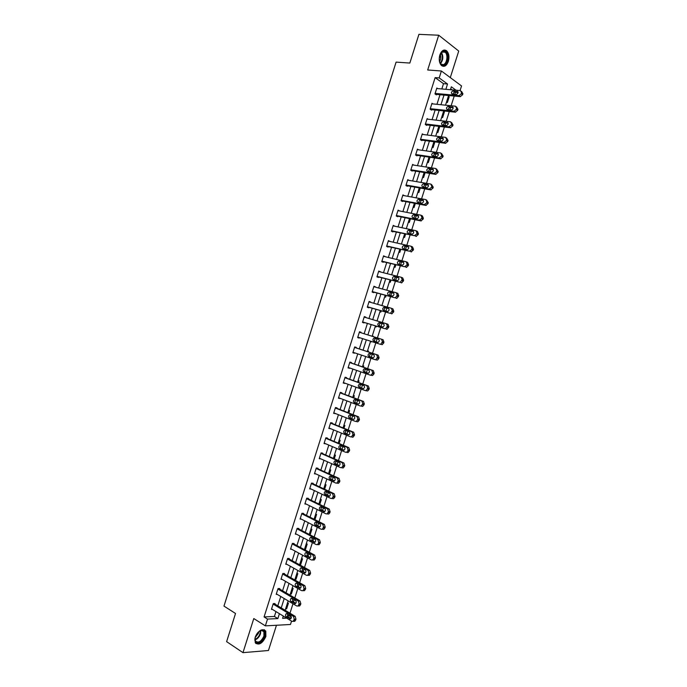 <?xml version="1.0" encoding="UTF-8"?>
<svg xmlns="http://www.w3.org/2000/svg" width="687" height="687" viewBox="0 0 687 687"><rect width="100%" height="100%" fill="white"/><g stroke="black" fill="none" stroke-linecap="round" stroke-linejoin="round"><path stroke-width="1.03" d="M265.86 636.54L265.792 631.104C262.219 628.116 258.681 630.168 255.178 637.261L255.22 642.663C258.836 645.677 262.382 643.633 265.86 636.54M448.336 61.435C449.513 56.841 448.946 53.294 446.636 50.795C443.888 49.078 441.621 50.46 439.843 54.951C438.684 59.537 439.233 63.075 441.509 65.557C444.283 67.317 446.559 65.943 448.336 61.435M291.546 621.108L290.472 624.483L265.362 625.874L267.518 619.073L277.857 618.583L279.411 613.68M450.294 77.605L458.727 51.061L438.71 35.217L418.924 34.35L409.83 63.058L396.098 62.113L223.971 606.097L235.529 613.482L226.616 641.632L242.975 652.65L268.445 650.503L276.457 625.264M441.818 88.958L443.501 83.677L435.137 77.605L439.191 77.932L441.389 70.993L461.544 85.952L460.075 90.572M454.768 94.308L455.404 92.316L458.117 92.565M287.312 615.878L289.15 615.801L289.399 615.002M289.974 613.19L292.98 603.744M293.538 601.975L294.251 599.725M294.809 597.965L297.832 588.458M298.373 586.741L299.103 584.439M299.652 582.739L302.684 573.173M303.216 571.498L303.963 569.154M304.487 567.496L307.544 557.87M308.059 556.255L308.824 553.851M309.33 552.245L312.405 542.567M312.903 541.004L313.684 538.539M314.174 536.994L317.265 527.255M317.746 525.735L318.545 523.228M319.026 521.725L322.134 511.935M322.598 510.467L323.414 507.899M323.878 506.456L327.003 496.598M327.45 495.19L328.283 492.57M328.73 491.171L331.873 481.261M332.31 479.904L333.152 477.233M333.581 475.885L336.75 465.915M337.162 464.61L338.03 461.887M338.442 460.591L341.628 450.56M342.023 449.307L342.907 446.524M343.302 445.288L346.506 435.206M346.883 433.995L347.785 431.161M348.163 429.976L351.383 419.834M351.753 418.684L352.671 415.79M353.032 414.656L356.27 404.454M356.622 403.355L357.549 400.409M357.901 399.327L361.156 389.065M361.491 388.018L362.444 385.021M362.77 383.99L366.042 373.676M366.36 372.68L367.33 369.632M367.639 368.644L370.937 358.27M371.238 357.326L372.225 354.226M372.517 353.29L375.832 342.865M376.115 341.971L377.111 338.82M377.403 337.918L380.71 327.493M381.01 326.557L381.998 323.448M382.298 322.504L385.596 312.121M385.905 311.125L386.875 308.077M387.193 307.072L390.482 296.732M390.809 295.693L391.762 292.688M392.097 291.64L395.368 281.344M395.712 280.253L396.648 277.299M397.009 276.191L400.255 265.946M400.624 264.804L401.543 261.902M401.912 260.742L405.15 250.54M405.536 249.338L406.438 246.496M406.824 245.276L410.045 235.126M410.448 233.872L411.333 231.081M411.736 229.81L414.939 219.711M415.36 218.397L416.228 215.649M416.648 214.327L419.843 204.279M420.272 202.914L421.131 200.218M421.569 198.844L424.746 188.839M425.193 187.422L426.034 184.786M426.49 183.352L429.65 173.399M430.122 171.922L430.938 169.337M431.41 167.851L434.562 157.941M435.043 156.421L435.85 153.879M436.339 152.342L439.474 142.475M439.972 140.904L440.762 138.413M441.269 136.825L444.386 127.009M444.901 125.377L445.674 122.939M446.198 121.298L449.298 111.534M449.83 109.843L450.595 107.464M451.127 105.764L454.219 96.043M289.15 615.801L291.357 617.141M455.404 92.316L454.846 91.912M452.02 89.86L450.689 88.898M448.362 96.223L449.204 96.824L447.366 102.595L446.524 102.011M443.587 111.26L444.429 111.835L442.6 117.614L441.758 117.039M438.916 126.348L439.671 126.846L437.834 132.617L436.984 132.067M432.217 147.087L433.076 147.619L434.897 141.865M427.451 162.089L428.31 162.604L430.01 157.271M422.685 177.091L423.553 177.59L425.124 172.66M417.928 192.085L418.804 192.566L420.238 188.049M413.17 207.079L414.046 207.534L415.352 203.429M408.413 222.056L409.297 222.494L410.474 218.801M403.664 237.024L404.549 237.444L405.596 234.164M398.907 251.992L399.808 252.395L400.719 249.518M394.158 266.942L395.059 267.329L395.849 264.864M389.417 281.893L390.319 282.263L390.972 280.202M384.668 296.836L385.587 297.179L386.111 295.539M379.928 311.769L380.847 312.096L381.242 310.859M375.188 326.694L376.115 327.003L376.382 326.17M372.277 335.874L373.084 336.561M371.384 341.903L370.456 341.611L371.521 341.491M367.545 350.791L368.472 351.074L368.215 351.873M362.813 365.699L363.749 365.956L363.363 367.167M358.082 380.598L359.026 380.838L358.511 382.453M353.35 395.489L354.303 395.712L353.659 397.73M348.627 410.371L349.58 410.577L348.807 413.007M343.904 425.244L344.865 425.433L343.964 428.267M339.18 440.118L340.151 440.281L339.12 443.519M334.466 454.974L335.436 455.129L334.277 458.761M329.751 469.831L330.722 469.96L329.442 474.004M325.037 484.678L326.016 484.79L324.608 489.23M320.322 499.518L321.31 499.612L319.773 504.456M315.616 514.348L316.604 514.426L314.938 519.673M310.91 529.17L311.907 529.23L310.112 534.881M306.204 543.984L307.209 544.027L305.397 549.72L304.564 549.686M301.499 558.797L302.512 558.814L300.708 564.508L299.695 564.491M296.801 573.593L297.815 573.602L296.011 579.287L294.998 579.287M292.104 588.39L293.126 588.381L291.322 594.057L290.3 594.075M287.415 603.177L288.437 603.143L286.634 608.828L285.603 608.862M435.137 77.605L264.083 616.926L274.422 616.462L275.968 611.576M277.797 605.822L280.76 596.479M282.572 590.777L285.552 581.374M287.346 575.723L290.352 566.268M292.13 560.652L295.152 551.146M296.913 545.581L299.953 536.015M301.696 530.501L304.753 520.883M306.488 515.413L309.562 505.735M311.28 500.325L314.371 490.587M316.072 485.22L319.18 475.421M320.863 470.106L323.989 460.256M325.664 454.992L328.807 445.082M330.464 439.86L333.624 429.899M335.265 424.729L338.442 414.708M340.074 409.589L343.268 399.508M344.883 394.441L348.094 384.299M349.692 379.284L352.92 369.091M354.501 364.119L357.755 353.865M359.318 348.944L362.59 338.639M364.136 333.753L367.408 323.44M368.971 318.51L372.234 308.248M373.814 303.268L377.051 293.048M378.657 288.008L381.878 277.84M383.501 272.748L386.712 262.623M388.344 257.47L391.538 247.397M393.196 242.193L396.373 232.163M398.048 226.908L401.208 216.92M402.9 211.605L406.051 201.677M407.752 196.302L410.895 186.417M412.612 180.99L415.738 171.157M417.473 165.67L420.581 155.88M422.342 150.35L425.433 140.603M427.202 135.013L430.285 125.309M432.071 119.667L435.137 110.014M436.949 104.312L439.998 94.712M437.645 88.589L436.838 88.013L434.974 93.896L436.374 94.875L436.528 94.385M432.853 103.9L431.986 103.308L430.122 109.181L431.53 110.135L431.685 109.645M428.07 119.203L427.134 118.593L425.27 124.467L426.687 125.386L426.842 124.897M423.304 134.506L422.29 133.871L420.427 139.744L421.852 140.629L422.007 140.139M418.546 149.809L417.447 149.139L415.583 155.013L417.018 155.863L417.172 155.382M413.814 165.103L412.604 164.399L410.74 170.264L412.191 171.097L412.346 170.608M409.1 180.398L407.76 179.65L405.905 185.516L407.357 186.314L407.511 185.825M402.771 195.383L404.385 195.675L402.925 194.902L401.071 200.759L402.53 201.523L402.685 201.042M399.542 210.943L398.091 210.136L396.236 216.001L397.713 216.731L397.867 216.242M394.707 226.195L393.256 225.37L391.401 231.227L392.887 231.931L393.041 231.442M389.873 241.438L388.43 240.587L386.575 246.444L388.069 247.114L388.224 246.633M385.038 256.672L383.604 255.804L381.749 261.653L383.252 262.297L383.406 261.807M380.203 271.906L378.777 271.013L376.923 276.861L378.434 277.471L378.589 276.981M375.377 287.123L373.96 286.213L372.105 292.052L373.625 292.636L373.78 292.147M370.551 302.332L369.134 301.404L367.287 307.244L368.816 307.793L368.971 307.304M365.724 317.54L364.325 316.587L362.47 322.426L364.007 322.942L364.162 322.461M360.898 332.74L361.053 332.259L359.507 331.761L357.652 337.6L359.207 338.081L359.361 337.609M356.098 347.88L356.252 347.399L354.698 346.935L352.843 352.766L354.406 353.221L354.535 352.792M351.297 363.011L351.452 362.53L349.881 362.092L348.034 367.923L349.726 367.966M346.497 378.133L346.652 377.652L345.08 377.24L343.225 383.071L344.908 383.14M341.705 393.247L341.86 392.766L340.271 392.389L338.425 398.211L340.099 398.305M336.913 408.353L337.059 407.872L335.471 407.528L333.624 413.342L335.29 413.462M332.122 423.45L332.276 422.969L330.67 422.651L328.824 428.473L330.481 428.602M327.33 438.538L327.484 438.057L325.87 437.774L324.032 443.587L325.681 443.742M322.547 453.626L322.701 453.137L321.078 452.888L319.232 458.701L320.881 458.873M317.763 468.697L317.918 468.216L316.286 467.993L314.44 473.798L316.08 474.004M312.98 483.768L313.135 483.287L311.494 483.09L309.657 488.895L311.177 489.067M308.205 498.822L308.36 498.341L306.711 498.178L304.865 503.983L306.256 504.112M303.431 513.876L303.585 513.395L301.928 513.266L300.082 519.063L301.37 519.157M298.656 528.921L298.811 528.44L297.145 528.337L295.307 534.134L296.492 534.194M293.881 543.958L294.036 543.477L292.361 543.408L290.524 549.196L291.64 549.239M289.115 558.986L289.27 558.505L287.587 558.462L285.749 564.259L286.797 564.276M284.349 574.006L284.504 573.525L282.812 573.516L280.974 579.304L281.962 579.304M279.583 589.017L279.738 588.536L278.037 588.561L276.2 594.341L277.136 594.324M274.826 604.028L274.98 603.547L273.263 603.598L271.434 609.378L272.318 609.343M265.362 625.874L253.786 618.558L242.975 652.65M264.083 616.926L267.518 619.073M438.71 35.217L427.683 69.988L441.389 70.993M283.319 616.076L282.589 618.352L286.719 618.154M290.026 617.999L291.279 617.939M456.031 90.22L451.359 86.802L450.432 89.722M448.585 95.519L445.519 105.188M443.699 110.933L440.607 120.654M438.804 126.339L435.704 136.103M433.918 141.737L430.801 151.552M429.032 157.125L425.897 166.993M424.145 172.506L421.002 182.416M419.268 187.886L416.099 197.839M414.39 203.249L411.212 213.253M409.512 218.603L406.318 228.659M404.634 233.958L401.431 244.057M399.765 249.295L396.545 259.446M394.896 264.632L391.659 274.826M390.027 279.961L386.781 290.197M385.167 295.273L381.903 305.569M380.306 310.584L377.026 320.923M375.445 325.887L372.148 336.269M370.594 341.19L367.296 351.572M365.716 356.527L362.444 366.849M360.855 371.856L357.592 382.127M355.986 387.185L352.749 397.395M351.126 402.496L347.905 412.647M346.265 417.808L343.062 427.898M341.405 433.102L338.219 443.141M336.553 448.396L333.384 458.375M331.701 463.682L328.549 473.601M326.849 478.951L323.723 488.818M322.005 494.219L318.888 504.026M317.162 509.479L314.062 519.226M312.319 524.731L309.236 534.426M307.475 539.973L304.418 549.609M302.641 555.208L299.601 564.791M297.806 570.442L294.783 579.957M292.971 585.659L289.966 595.122M288.145 600.867L285.157 610.279M445.846 89.319L447.529 84.012L439.191 77.932M281.241 607.909L284.212 598.532M286.032 592.812L289.029 583.383M290.824 577.707L293.838 568.218M295.625 562.593L298.656 553.044M300.425 547.47L303.474 537.869M305.226 532.339L308.291 522.678M310.035 517.199L313.117 507.487M314.844 502.06L317.944 492.287M319.653 486.903L322.77 477.079M324.462 471.746L327.596 461.862M329.279 456.572L332.431 446.636M334.097 441.397L337.265 431.402M338.914 426.215L342.109 416.159M343.732 411.024L346.944 400.907M348.558 395.824L351.787 385.647M353.384 380.615L356.63 370.387M358.219 365.398L361.482 355.11M363.054 350.172L366.334 339.833M367.888 334.93L371.169 324.59M372.74 319.644L376.012 309.348M377.601 304.341L380.847 294.088M382.453 289.038L385.69 278.828M387.313 273.718L390.542 263.559M392.183 258.398L395.386 248.29M397.052 243.061L400.238 233.005M401.912 227.723L405.098 217.71M406.79 212.377L409.95 202.407M411.659 197.023L414.811 187.104M416.537 181.66L419.671 171.784M421.414 166.288L424.532 156.464M426.301 150.908L429.401 141.136M431.178 135.519L434.27 125.79M436.073 120.131L439.139 110.444M440.96 104.725L444.017 95.089M443.501 83.677L447.529 84.012M274.422 616.462L277.857 618.583M448.207 96.73L449.204 96.824M443.441 111.732L444.429 111.835M438.684 126.726L439.671 126.846M397.953 210.565L399.568 210.883M393.144 225.748L394.742 226.083M388.327 240.914L389.924 241.274M383.518 256.079L385.106 256.457M378.709 271.236L380.289 271.631M373.908 286.376L375.48 286.805M369.099 301.516L370.662 301.962M364.299 316.647L365.862 317.119M372.277 335.883L373.204 336.175M359.499 331.778L361.053 332.259M357.661 337.592L359.207 338.081M352.86 352.706L354.406 353.221M348.069 367.811L349.606 368.344M343.277 382.908L344.805 383.466M338.493 397.996L340.013 398.572M333.71 413.076L335.222 413.677M328.927 428.156L330.43 428.774M324.144 443.218L325.647 443.862M319.369 458.281L320.863 458.942M314.594 473.326L316.08 474.013M304.53 549.248L305.397 549.72M299.841 564.027L300.708 564.508M295.152 578.798L296.011 579.287M290.464 593.559L291.322 594.057M285.783 608.313L286.634 608.828M436.683 88.503L460.496 90.615L461.535 92.762L461.217 93.767L459.114 95.622L435.129 93.406M435.541 94.299L460.29 96.609L458.907 95.613M457.207 91.242C458.572 92.341 458.289 93.406 456.348 94.437L452.209 94.067C450.861 92.968 451.144 91.903 453.077 90.882L458.023 91.835M452.699 94.119L454.459 91.886L458.117 92.204M461.527 91.371L462.918 93.767L462.6 94.772L460.29 96.609M443.536 65.196C440.805 65.239 439.379 62.972 439.259 58.386L441.312 52.47L443.433 51.113C448.843 49.79 448.912 64.449 443.536 65.196M439.757 62.182L441.002 64.037L443.132 64.647C446.885 64.192 448.413 54.677 445.107 52.212L443.038 51.611L440.461 53.732M443.536 66.235C448.19 65.651 450.079 53.861 445.983 50.804L444.206 50.022M440.152 54.367C441.088 56.823 440.891 59.211 439.56 61.521M255.366 636.866C256.878 632.976 259.085 630.752 262.005 630.168C264.693 630.365 265.568 632.392 264.615 636.239C262.443 643.899 253.16 645.351 255.16 637.63L255.366 636.866M255.014 638.429L255.418 640.954C258.312 643.367 261.154 641.735 263.937 636.05L263.894 631.705L261.524 630.434L259.514 631.13M258.81 631.654L258.51 633.199L255.178 637.553M255.813 643.47C259.583 644.458 262.743 642.036 265.294 636.196L265.225 630.803L264.272 629.713M431.831 103.797L455.541 106.21L456.58 108.383L456.262 109.388L454.201 111.217L430.277 108.692M430.637 109.534L455.344 112.179L453.952 111.208M452.269 106.803C453.618 107.902 453.343 108.967 451.445 109.997L447.289 109.576C445.949 108.477 446.224 107.421 448.113 106.391L453.051 107.352M447.795 109.628L449.504 107.361L453.162 107.73M456.537 106.914L457.963 109.362L457.645 110.358L455.344 112.179M426.979 119.083L450.595 121.805L451.617 123.995L451.299 125L449.006 126.794L425.425 123.978M425.734 124.768L450.406 127.73L449.006 126.794M447.323 122.355C448.671 123.445 448.405 124.51 446.541 125.549L442.368 125.077C441.037 123.986 441.303 122.921 443.158 121.891L448.079 122.861M442.9 125.137L444.558 122.836L448.207 123.239M451.539 122.449L453.008 124.94L452.699 125.936L450.406 127.73M422.136 134.36L445.64 137.383L446.662 139.598L446.344 140.603L444.051 142.381L420.581 139.255M420.813 139.985L445.459 143.282L444.051 142.381M442.385 137.898C443.725 138.989 443.476 140.045 441.638 141.093L437.447 140.569C436.125 139.478 436.382 138.422 438.203 137.383L443.106 138.362M438.005 140.637L439.62 138.293L443.252 138.74M446.541 137.975L448.061 140.509L447.744 141.505L445.459 143.282M417.292 149.629L440.693 152.961L441.707 155.193L441.389 156.189L439.105 157.95L415.738 154.523M415.884 155.185L440.522 158.817L439.105 157.95M437.456 153.433C438.778 154.515 438.538 155.58 436.734 156.627L432.535 156.052C431.221 154.97 431.462 153.905 433.257 152.875L438.126 153.854M433.119 156.138L434.673 153.742L438.306 154.232M441.552 153.493L443.124 156.069L442.806 157.065L440.522 158.817M412.449 164.889L435.747 168.53L436.752 170.78L436.434 171.776L434.167 173.51L410.895 169.775M410.938 170.385L435.592 174.352L434.167 173.51M432.527 168.968C433.832 170.041 433.609 171.106 431.84 172.154L427.615 171.527C426.318 170.445 426.55 169.388 428.31 168.349L433.154 169.337M428.233 171.621L429.736 169.191L433.351 169.715M436.554 169.002L438.177 171.621L437.859 172.617L435.592 174.352M407.606 180.14L430.809 184.082L431.805 186.357L431.488 187.362L429.22 189.071L406.06 185.026M405.974 185.559L430.663 189.878L429.22 189.071M427.597 184.485C428.894 185.559 428.679 186.615 426.945 187.671L422.703 186.993C421.414 185.919 421.638 184.863 423.364 183.815L428.181 184.812M423.355 187.104L424.806 184.631L428.396 185.189M431.556 184.511L433.239 187.173L432.922 188.169L430.663 189.878M402.771 195.391L425.863 199.634L426.859 201.926L426.541 202.931L424.283 204.614L401.225 200.278M401.079 200.733L425.734 205.387L424.283 204.614M422.668 199.994C423.956 201.059 423.75 202.124 422.05 203.18L417.799 202.45C416.52 201.377 416.726 200.321 418.426 199.282L423.209 200.286M418.486 202.579L419.877 200.054L423.441 200.647M426.55 200.011L428.302 202.708L427.984 203.704L425.734 205.387M397.936 210.626L420.925 215.177L421.912 217.496L421.595 218.492L419.345 220.158L396.39 215.512M396.262 215.916L420.805 220.896L419.345 220.158M417.739 215.495C419.018 216.56 418.821 217.624 417.155 218.681L412.887 217.899C411.625 216.834 411.822 215.778 413.488 214.73L418.237 215.752M413.626 218.045L414.948 215.478L418.486 216.104M421.552 215.503L422.385 215.924L423.364 218.234L423.055 219.23L420.805 220.896M393.101 225.86L415.996 230.712L416.975 233.048L416.657 234.044L414.416 235.684L391.556 230.738M391.444 231.09L414.416 235.684M412.818 230.995C414.089 232.051 413.9 233.116 412.269 234.173L407.984 233.348C406.73 232.275 406.919 231.218 408.55 230.171L413.256 231.21M408.765 233.511L410.019 230.892L413.531 231.545M416.554 230.987L417.456 231.425L418.435 233.76L418.117 234.756L415.884 236.397M388.275 241.077L411.066 246.238L412.037 248.591L411.719 249.587L409.486 251.21L386.729 245.955M386.635 246.264L409.486 251.21M407.906 246.478C409.16 247.535 408.98 248.6 407.374 249.656L403.089 248.78C401.843 247.715 402.024 246.659 403.621 245.611L408.284 246.659M403.913 248.969L405.098 246.298L408.576 246.977M411.547 246.461L412.535 246.925L413.505 249.269L413.188 250.266L410.955 251.889M383.449 256.294L406.137 261.756L407.099 264.126L406.781 265.122L404.557 266.728L381.903 261.172M381.826 261.421L404.557 266.728M402.986 261.962C404.231 263.018 404.059 264.074 402.488 265.13L398.185 264.203C396.957 263.147 397.12 262.091 398.692 261.043L403.312 262.099M399.07 264.418L400.186 261.687L403.613 262.4M406.549 261.936L407.614 262.408L408.576 264.778L408.267 265.775L406.043 267.372M378.623 271.502L401.208 277.265L402.161 279.661L400.315 282.228L399.628 282.228L377.077 276.372M377.017 276.578L399.628 282.228M398.074 277.428C399.302 278.484 399.147 279.54 397.601 280.597L393.29 279.626C392.071 278.561 392.234 277.514 393.771 276.457L398.34 277.539M394.235 279.867L395.265 277.076L398.64 277.814M401.543 277.402L402.702 277.883L403.655 280.279L401.809 282.846L401.122 282.846M373.805 286.702L396.279 292.765L397.232 295.178L395.42 297.729L394.707 297.729L372.26 291.571M372.208 291.717L394.707 297.729M393.162 292.894C394.381 293.942 394.235 294.998 392.724 296.063L388.395 295.032C387.193 293.976 387.339 292.92 388.851 291.872L393.368 292.971M389.417 295.316L390.353 292.456L393.668 293.212M396.545 292.868L397.782 293.349L398.735 295.762L396.931 298.313L396.21 298.313M368.979 301.894L391.358 308.257L392.303 310.696L390.534 313.22L389.787 313.22L367.442 306.754M367.408 306.857L389.787 313.22M388.249 308.343C389.46 309.399 389.323 310.455 387.837 311.512L383.509 310.438C382.307 309.382 382.453 308.326 383.93 307.278L388.395 308.394M384.617 310.756C383.896 309.554 384.17 308.575 385.45 307.836L388.679 308.592M391.538 308.326L392.87 308.815L393.814 311.245L392.054 313.77L391.298 313.77M364.17 317.076L386.438 323.74L387.382 326.196L385.647 328.704L384.866 328.704L362.624 321.937M362.607 321.98L384.866 328.704M383.346 323.792C384.54 324.839 384.411 325.896 382.96 326.96L378.614 325.827C377.429 324.779 377.567 323.723 379.018 322.675L383.423 323.817M379.859 326.205C379.001 325.028 379.224 324.024 380.546 323.199L383.664 323.955M386.541 323.775L387.966 324.264L388.902 326.72L387.176 329.219L386.395 329.219M359.353 332.25L381.525 339.215L382.453 341.697L380.761 344.178L379.945 344.178L357.807 337.111M378.443 339.232C379.628 340.28 379.507 341.336 378.082 342.392L373.737 341.216C372.56 340.159 372.68 339.112 374.106 338.064L378.443 339.232M377.524 342.418L375.274 341.705C374.097 340.649 374.226 339.601 375.643 338.554L378.563 339.275M381.525 339.215L383.054 339.713L383.99 342.186L382.298 344.659L379.945 344.178M354.544 347.416L376.613 354.69L377.532 357.188L375.883 359.644L375.033 359.644L352.998 352.276M375.136 359.67L377.429 360.091L378.76 358.631L379.078 357.644L378.151 355.145L354.552 347.373M373.539 354.664C374.716 355.711 374.604 356.768 373.204 357.824L368.85 356.596C367.691 355.54 367.803 354.492 369.194 353.444L373.539 354.664M372.878 357.875L370.396 357.051C369.237 355.995 369.348 354.947 370.748 353.899L371.092 353.848M349.735 362.573L371.701 370.147L372.612 372.663L372.302 373.659L370.997 375.102L370.13 375.102L348.189 367.433M370.31 375.154L372.552 375.514L373.857 374.08L374.166 373.093L373.247 370.576L349.76 362.487M368.644 370.078C369.804 371.135 369.7 372.182 368.335 373.247L363.973 371.968C362.822 370.911 362.925 369.864 364.29 368.816L368.644 370.078M368.12 373.29L365.527 372.388C364.376 371.332 364.488 370.284 365.853 369.237L366.068 369.194M344.926 377.73L366.789 385.596L367.7 388.138L366.119 390.551L365.218 390.551L343.38 382.582M365.484 390.62L367.682 390.937L368.945 389.52L369.262 388.533L368.352 386L344.968 377.584M363.749 385.493C364.9 386.549 364.797 387.597 363.457 388.653L359.086 387.331C357.953 386.274 358.056 385.227 359.395 384.179L363.749 385.493M363.337 388.687L360.658 387.717C359.524 386.669 359.619 385.622 360.958 384.574L361.087 384.54M340.117 392.87L361.886 401.045L362.788 403.604L361.242 405.991L360.314 405.991L338.579 397.721M361.886 406.343L362.813 406.343L364.359 403.965L363.457 401.406L340.185 392.681M358.854 400.899C359.988 401.955 359.902 403.003 358.588 404.059L354.217 402.676C353.084 401.629 353.178 400.581 354.492 399.533L358.854 400.899M358.528 404.076L355.789 403.037C354.664 401.989 354.758 400.942 356.072 399.894L356.132 399.877M335.316 408.009L356.982 416.477L357.875 419.061L356.364 421.423L355.411 421.423L333.779 412.861M356.991 421.749L357.944 421.749L359.146 420.375L359.456 419.388L358.562 416.811L335.393 407.76M353.968 416.296C355.093 417.353 355.007 418.4 353.719 419.456L349.339 418.022C348.223 416.975 348.309 415.927 349.597 414.879L353.968 416.296M353.719 419.456L350.928 418.357C349.812 417.301 349.898 416.253 351.186 415.214L349.597 414.879M330.516 423.14L352.079 431.908L352.972 434.51L351.486 436.855L350.507 436.855L328.979 427.984M352.105 437.147L353.084 437.147L354.561 434.802L353.668 432.209L330.61 422.84M349.073 431.694C350.19 432.741 350.112 433.798 348.85 434.845L344.47 433.368C343.363 432.312 343.448 431.264 344.711 430.217L349.073 431.694M348.902 434.828L346.068 433.66C344.977 432.647 345.037 431.599 346.257 430.543M325.724 438.263L347.184 447.331L348.06 449.942L347.751 450.938L346.617 452.269L345.613 452.269L324.187 443.106M347.218 452.527L348.215 452.527L349.666 450.208L348.781 447.598L325.827 437.911M344.187 447.074C345.295 448.122 345.226 449.178 343.981 450.225L339.601 448.697C338.511 447.641 338.579 446.593 339.825 445.545L344.187 447.074M344.084 450.183L341.207 448.963C340.142 447.976 340.185 446.936 341.336 445.863M320.923 453.368L342.289 462.737L343.165 465.374L341.74 467.684L340.718 467.675L319.386 458.212M342.332 467.907L343.354 467.907L344.771 465.614L343.895 462.978L321.052 452.973M339.309 462.445C340.4 463.502 340.331 464.549 339.12 465.597L334.741 464.017C333.659 462.961 333.719 461.913 334.938 460.874L339.309 462.445M339.258 465.537L336.355 464.249C335.308 463.296 335.325 462.265 336.415 461.175M316.132 468.474L337.394 478.143L338.262 480.806L336.87 483.09L335.823 483.081L314.594 473.317M337.446 483.279L338.493 483.279L339.567 481.991L339.876 481.003L339.009 478.35L316.278 468.027M334.432 477.808C335.505 478.865 335.454 479.921 334.26 480.969L329.872 479.328C328.807 478.272 328.867 477.225 330.061 476.185L334.432 477.808M334.432 480.874L331.503 479.535C330.473 478.599 330.481 477.585 331.512 476.477M311.34 483.579L332.499 493.541L333.367 496.22L332.001 498.479L330.936 498.47L309.811 488.414M332.568 498.633L333.633 498.642L334.681 497.371L334.99 496.383L334.131 493.713L311.563 483.098M329.554 493.172C330.619 494.228 330.567 495.284 329.399 496.323L325.011 494.64C323.955 493.575 324.006 492.527 325.183 491.488L329.554 493.172M329.597 496.212L326.651 494.812C325.647 493.901 325.638 492.888 326.608 491.78M306.557 498.668L327.613 508.93L328.472 511.626L327.132 513.867L326.05 513.859L305.019 503.502M327.69 513.988L328.781 514.005L329.794 512.751L330.103 511.763L329.253 509.067L306.926 498.204M324.676 508.517C325.732 509.582 325.69 510.63 324.539 511.678L320.159 509.934C319.103 508.869 319.154 507.822 320.305 506.791L324.676 508.517M324.771 511.532L321.799 510.072C320.82 509.187 320.795 508.182 321.714 507.075M301.773 513.747L322.727 524.31L323.577 527.023L322.272 529.248L321.164 529.239L300.236 518.582M322.813 529.333L323.921 529.351L325.226 527.127L324.376 524.421L302.263 513.292M319.798 523.863C320.846 524.928 320.812 525.976 319.678 527.015L315.299 525.229C314.26 524.155 314.303 523.108 315.436 522.077L319.798 523.863M319.944 526.852L316.956 525.332C315.994 524.464 315.951 523.468 316.827 522.36M296.99 528.818L317.841 539.681L318.682 542.412L318.373 543.4L317.403 544.619L316.278 544.602L295.453 533.653M317.944 544.671L319.069 544.688L320.348 542.49L319.507 539.759L297.583 528.363M314.929 539.192C315.968 540.257 315.934 541.313 314.826 542.352L310.447 540.506C309.416 539.441 309.459 538.385 310.567 537.363L314.929 539.192M315.11 542.163L312.113 540.583L311.941 537.638M292.207 543.889L312.963 555.044L313.796 557.801L313.487 558.789L312.542 559.982L311.4 559.965L290.678 548.715M313.074 559.999L314.217 560.025L315.47 557.844L314.629 555.087L292.894 543.426M310.06 554.521C311.091 555.585 311.056 556.642 309.974 557.681L305.595 555.783C304.581 554.71 304.616 553.662 305.698 552.631L310.06 554.521M310.284 557.458L307.269 555.826L307.063 552.906M287.432 558.952L308.085 570.399L308.918 573.173L307.682 575.345L306.522 575.32L285.904 563.769M308.24 575.345L309.365 575.345L310.593 573.19L309.76 570.416L288.197 558.479M305.2 569.841C306.213 570.914 306.187 571.962 305.122 573.001L300.751 571.052C299.738 569.97 299.772 568.922 300.837 567.9L305.2 569.841M305.449 572.752L302.435 571.06L302.186 568.166M282.658 573.997L303.207 585.745L304.032 588.544L303.723 589.532L302.821 590.691L301.645 590.665L281.129 578.823M303.422 590.683L304.513 590.665L305.715 588.519L304.899 585.728L283.499 573.516M300.339 585.144C301.344 586.226 301.318 587.282 300.271 588.312L295.908 586.312C294.903 585.23 294.929 584.173 295.985 583.151L300.339 585.144M300.623 588.029L297.6 586.294L297.316 583.418M277.883 589.042L298.338 601.082L299.154 603.899L297.969 606.037L296.775 606.003L276.354 593.86M298.605 606.011L299.661 605.977L300.846 603.847L300.03 601.039L278.785 588.553M295.479 600.447C296.475 601.529 296.449 602.585 295.419 603.615L291.065 601.554C290.077 600.472 290.094 599.425 291.125 598.403L295.479 600.447M295.796 603.306L292.765 601.511L292.456 598.669M273.117 604.079L293.469 616.419L294.276 619.253L293.109 621.366L291.906 621.331L271.588 608.897M293.787 621.331L294.817 621.28L295.977 619.167L295.17 616.342L274.079 603.572M290.618 615.741C291.606 616.823 291.589 617.879 290.575 618.91L286.221 616.797C285.242 615.715 285.26 614.659 286.273 613.646L290.618 615.741M290.97 618.575L287.93 616.72L287.595 613.903M462.918 93.767L461.535 92.762M462.6 94.772L461.217 93.767M453.222 90.89L454.605 91.895M441.458 52.47C443.527 56.325 443.218 60.018 440.539 63.547M440.264 63.17C442.651 59.863 442.935 56.403 441.123 52.813M260.794 630.563L260.485 633.826C259.325 636.961 257.522 638.979 255.066 639.863M255.006 639.391C257.29 638.446 258.956 636.523 260.021 633.629L260.356 630.709M457.963 109.362L456.58 108.383M457.645 110.358L456.262 109.388M448.302 106.399L449.693 107.37M453.008 124.94L451.617 123.995M452.699 125.936L451.299 125M443.373 121.9L444.781 122.836M448.061 140.509L446.662 139.598M447.744 141.505L446.344 140.603M438.461 137.391L439.869 138.293M443.124 156.069L441.707 155.193M442.806 157.065L441.389 156.189M433.54 152.875L434.957 153.751M438.177 171.621L436.752 170.78M437.859 172.617L436.434 171.776M428.628 168.349L430.053 169.191M433.239 187.173L431.805 186.357M432.922 188.169L431.488 187.362M423.716 183.824L425.15 184.631M428.302 202.708L426.859 201.926M427.984 203.704L426.541 202.931M418.804 199.282L420.255 200.063M423.364 218.234L421.912 217.496M423.055 219.23L421.595 218.492M413.9 214.73L415.36 215.478M418.435 233.76L416.975 233.048M418.117 234.756L416.657 234.044M408.988 230.179L410.465 230.892M413.505 249.269L412.037 248.591M413.188 250.266L411.719 249.587M404.093 245.611L405.57 246.298M408.576 264.778L407.099 264.126M408.267 265.775L406.781 265.122M399.19 261.043L400.684 261.695M403.655 280.279L402.161 279.661M403.338 281.266L401.843 280.657M394.295 276.457L395.798 277.084M398.735 295.762L397.232 295.178M398.417 296.758L396.914 296.174M389.4 291.872L390.912 292.464M393.814 311.245L392.303 310.696M393.505 312.242L391.985 311.692M384.514 307.278L386.025 307.836M388.902 326.72L387.382 326.196M388.584 327.708L387.064 327.192M379.619 322.675L381.148 323.199M383.99 342.186L382.453 341.697M383.672 343.174L382.135 342.693M374.733 338.064L376.27 338.554M373.737 341.216L375.274 341.705M378.151 355.145L376.613 354.69M379.078 357.644L377.532 357.188M378.76 358.631L377.215 358.176M368.85 356.596L370.396 357.051M373.247 370.576L371.701 370.147M374.166 373.093L372.612 372.663M373.857 374.08L372.302 373.659M363.973 371.968L365.527 372.388M368.352 386L366.789 385.596M369.262 388.533L367.7 388.138M368.945 389.52L367.382 389.125M359.086 387.331L360.658 387.717M363.457 401.406L361.886 401.045M364.359 403.965L362.788 403.604M364.041 404.952L362.47 404.591M354.217 402.676L355.789 403.037M358.562 416.811L356.982 416.477M359.456 419.388L357.875 419.061M359.146 420.375L357.558 420.049M349.339 418.022L350.928 418.357M353.668 432.209L352.079 431.908M354.561 434.802L352.972 434.51M354.243 435.79L352.654 435.498M344.47 433.368L346.068 433.66M348.781 447.598L347.184 447.331M349.666 450.208L348.06 449.942M349.348 451.196L347.751 450.938M343.191 450.225L343.663 450.303M339.601 448.697L341.207 448.963M343.895 462.978L342.289 462.737M344.771 465.614L343.165 465.374M344.453 466.593L342.847 466.37M338.305 465.597L338.846 465.674M334.741 464.017L336.355 464.249M339.009 478.35L337.394 478.143M339.876 481.003L338.262 480.806M339.567 481.991L337.944 481.793M333.427 480.96L334.028 481.037M329.872 479.328L331.503 479.535M334.131 493.713L332.499 493.541M334.99 496.383L333.367 496.22M334.681 497.371L333.049 497.208M328.549 496.315L329.219 496.383M325.011 494.64L326.651 494.812M329.253 509.067L327.613 508.93M330.103 511.763L328.472 511.626M329.794 512.751L328.154 512.614M323.671 511.669L324.401 511.729M320.159 509.934L321.799 510.072M324.376 524.421L322.727 524.31M325.226 527.127L323.577 527.023M324.908 528.114L323.259 528.011M318.802 527.006L319.584 527.058M315.299 525.229L316.956 525.332M319.507 539.759L317.841 539.681M320.348 542.49L318.682 542.412M320.03 543.477L318.373 543.4M313.933 542.335L314.775 542.378M310.447 540.506L312.113 540.583M314.629 555.087L312.963 555.044M315.47 557.844L313.796 557.801M315.153 558.823L313.487 558.789M309.064 557.664L309.957 557.681M305.595 555.783L307.269 555.826M309.76 570.416L308.085 570.399M310.593 573.19L308.918 573.173M310.275 574.169L308.6 574.16M304.204 572.975L305.148 572.984M300.751 571.052L302.435 571.06M304.899 585.728L303.207 585.745M305.715 588.519L304.032 588.544M305.406 589.506L303.723 589.532M299.343 588.287L300.331 588.278M295.908 586.312L297.6 586.294M300.03 601.039L298.338 601.082M300.846 603.847L299.154 603.899M300.537 604.835L298.836 604.886M294.483 603.59L295.522 603.555M291.065 601.554L292.765 601.511M295.17 616.342L293.469 616.419M295.977 619.167L294.276 619.253M295.668 620.155L293.959 620.241M289.622 618.875L290.704 618.824M286.221 616.797L287.93 616.72M446.636 50.795L445.923 50.752M460.488 96.618L459.114 95.622M453.077 90.882L454.459 91.886M442.016 52.04L445.107 52.212M261.524 630.434L262.005 630.168M261.893 630.426L263.894 631.705M455.593 112.179L454.201 111.217M448.113 106.391L449.504 107.361M450.689 127.739L449.298 126.803M443.158 121.891L444.558 122.836M445.794 143.282L444.386 142.381M438.203 137.383L439.62 138.293M440.899 158.826L439.482 157.958M433.257 152.875L434.673 153.742M436.005 174.352L434.579 173.519M428.31 168.349L429.736 169.191M431.118 189.878L429.684 189.071M423.364 183.815L424.806 184.631M426.232 205.396L424.781 204.623M418.426 199.282L419.877 200.054M421.337 220.896L419.886 220.158M413.488 214.73L414.948 215.478M416.451 236.397L414.991 235.693M408.55 230.171L410.019 230.892M411.573 251.889L410.096 251.21M403.621 245.611L405.098 246.298M406.687 267.372L405.201 266.728M398.692 261.043L400.186 261.687M401.809 282.846L400.315 282.228M393.771 276.457L395.265 277.076M396.931 298.313L395.42 297.729M388.851 291.872L390.353 292.456M392.054 313.77L390.534 313.22M383.93 307.278L385.45 307.836M387.176 329.219L385.647 328.704M379.018 322.675L380.546 323.199M382.298 344.659L380.761 344.178M374.106 338.064L375.643 338.554M377.429 360.091L375.883 359.644M369.194 353.444L370.748 353.899M372.552 375.514L370.997 375.102M364.29 368.816L365.853 369.237M367.682 390.937L366.119 390.551M359.395 384.179L360.958 384.574M362.813 406.343L361.242 405.991M354.492 399.533L356.072 399.894M357.944 421.749L356.364 421.423M353.084 437.147L351.486 436.855M344.711 430.217L346.119 430.483M348.215 452.527L346.617 452.269M339.825 445.545L341.104 445.76M343.354 467.907L341.74 467.684M334.938 460.874L336.123 461.046M338.493 483.279L336.87 483.09M330.061 476.185L331.168 476.331M333.633 498.642L332.001 498.479M325.183 491.488L326.239 491.609M328.781 514.005L327.132 513.867M320.305 506.791L321.318 506.877M323.921 529.351L322.272 529.248M315.436 522.077L316.406 522.146M319.069 544.688L317.403 544.619M310.567 537.363L311.503 537.406M314.217 560.025L312.542 559.982M305.698 552.631L306.617 552.657M309.365 575.345L307.682 575.345M300.837 567.9L301.73 567.909M304.513 590.665L302.821 590.691M295.985 583.151L296.844 583.151M299.661 605.977L297.969 606.037M291.125 598.403L291.966 598.386M294.817 621.28L293.109 621.366M286.273 613.646L287.089 613.611"/></g></svg>
